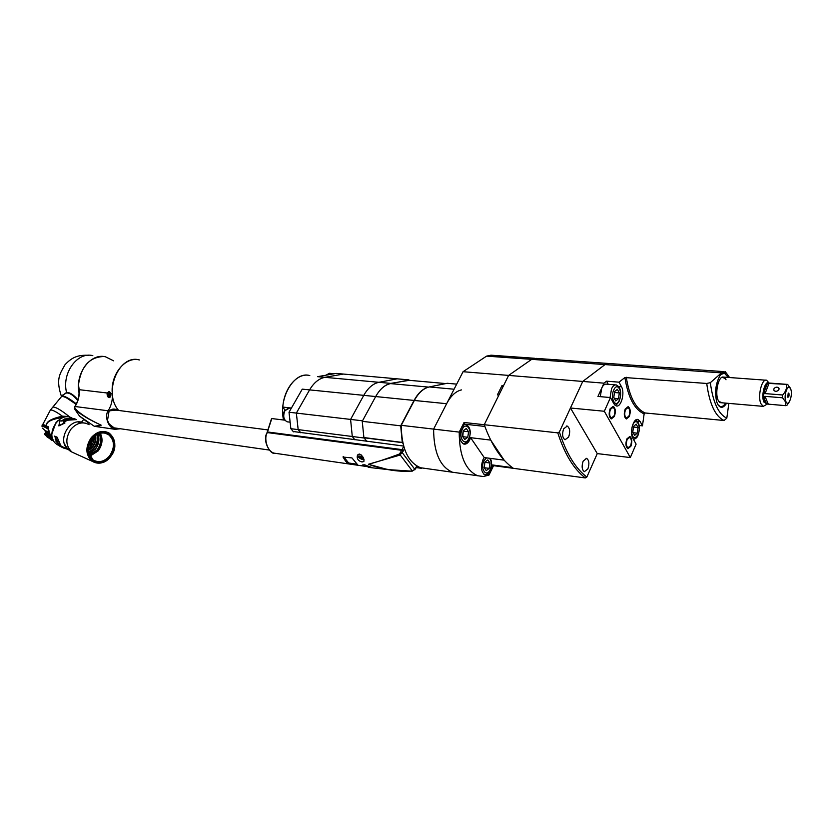 <?xml version="1.0" encoding="UTF-8"?>
<svg xmlns="http://www.w3.org/2000/svg" width="833" height="833" viewBox="0 0 833 833"><rect width="100%" height="100%" fill="white"/><g stroke="black" fill="none" stroke-linecap="round" stroke-linejoin="round"><path stroke-width="1.25" d="M559.391 431.931L582.756 381.441L508.609 375.412L484.254 424.715C491.647 445.301 501.341 459.837 513.357 468.323L585.307 477.934C573.864 469.25 564.691 454.224 557.787 432.868L559.391 431.931C566.253 453.36 575.405 468.396 586.849 477.038L597.261 453.6L630.321 457.556L636.1 444.114L632.903 438.304C629.321 432.546 633.465 417.583 638.068 419.551L640.16 421.54L642.462 425.84L644.138 413.866L645.169 412.981L724.033 420.498C715.266 416.333 709.497 403.984 706.738 383.461L710.33 382.68L721.493 372.882L725.304 371.726L729.573 377.536M464.043 422.477L464.668 424.184L461.326 427.891L464.043 422.477L557.787 432.868M536.015 358.377L531.693 359.346L508.609 375.412L531.693 359.346L536.015 358.377L607.684 363.427M597.261 453.6L570.459 408.003L582.756 381.441L605.029 364.573L609.173 363.532L605.029 364.573L582.756 381.441L603.967 383.17L606.539 381.17L619.023 382.17L621.48 386.751C625.156 392.864 621.012 407.837 616.149 405.879L613.89 403.766L610.474 397.56L597.938 396.446L603.967 383.17M568.637 437.054C570.376 431.733 569.907 428.079 567.252 426.09L563.66 428.808C561.911 434.128 562.358 437.783 565.013 439.782L568.637 437.054M587.879 468.927C589.535 463.794 589.129 460.285 586.661 458.379L583.162 461.118C581.496 466.251 581.892 469.781 584.35 471.686L587.879 468.927M586.849 477.038L585.307 477.934M477.746 475.789C465.48 470.343 459.295 455.776 459.212 432.098L461.326 427.891C458.566 435.659 459.358 441.042 463.7 444.041C465.98 444.572 467.969 443.229 469.677 440.022L470.593 437.689L490.699 440.095L504.152 460.16L484.233 457.577L483.067 459.483C480.443 466.98 481.141 472.165 485.16 475.039C487.367 475.57 489.304 474.216 490.981 470.989L488.992 475.102L483.327 476.518L452.486 472.238C440.053 466.813 433.764 452.444 433.608 429.11L463.065 371.705L508.609 375.412L503.58 385.596L502.06 385.46L497.363 394.957L498.884 395.092L484.254 424.715L484.868 426.434L464.668 424.184M463.065 371.705L486.576 356.128L490.991 355.191L534.453 358.263M492.532 464.96L490.981 470.989L493.542 465.668L492.532 464.96L512.368 467.605L513.357 468.323L493.542 465.668M484.233 457.577L470.593 437.689M459.212 432.098L433.608 429.11L446.634 403.713C450.799 395.862 455.745 391.26 461.451 389.896M502.945 386.876L502.06 385.46M486.274 470.635L489.19 468.375L489.96 463.023L487.815 459.889L484.889 462.128L484.108 467.511L486.274 470.635M489.19 468.375L484.296 467.719L484.889 462.128M489.96 463.023L485.066 462.377M464.731 439.501L467.782 437.273L468.573 431.786L466.313 428.485L463.242 430.682L462.45 436.211L464.731 439.501M462.794 436.711L463.252 430.682M467.782 437.273L462.825 436.69M468.573 431.786L463.617 431.202M727.73 376.797L724.502 373.288L727.73 376.797M725.605 403.11C723.846 405.879 722.024 407.014 720.139 406.504L718.108 404.963L720.139 406.504C722.024 407.014 723.846 405.879 725.605 403.11M726.615 403.193C723.231 408.472 720.17 408.659 717.452 403.755L716.651 401.61C714.579 391.926 715.724 383.222 720.076 375.496C723.346 371.372 726.168 371.653 728.552 376.339L729.01 377.495M710.33 382.68C712.965 402.308 718.452 414.147 726.803 418.197L728.844 403.38M726.803 418.197L724.033 420.498M644.138 413.866C634.559 409.732 628.144 397.622 624.885 377.547L706.738 383.461M639.213 425.507L642.462 425.84M570.459 408.003L604.321 411.263L630.321 457.556M604.321 411.263L610.474 397.56M624.885 377.547L619.023 382.17M628.988 416C630.269 411.877 629.946 409.065 628.009 407.556L625.51 409.597C624.229 413.73 624.552 416.542 626.478 418.051L628.988 416M614.056 415.896C615.368 411.7 615.025 408.836 613.026 407.295L610.422 409.367C609.11 413.564 609.444 416.427 611.432 417.979L614.056 415.896M630.612 445.686C631.872 441.625 631.57 438.866 629.696 437.387L627.155 439.48C625.895 443.531 626.197 446.301 628.051 447.79L630.612 445.686M608.246 384.305L606.539 381.17M720.951 374.392L724.502 373.288L720.951 374.392M625.198 409.034L628.144 406.629C630.414 408.399 630.8 411.71 629.3 416.562L626.333 418.978C624.073 417.198 623.688 413.886 625.198 409.034M610.11 408.795L613.161 406.348C615.514 408.16 615.92 411.533 614.369 416.469L611.297 418.926C608.944 417.104 608.548 413.72 610.11 408.795M626.853 438.929L629.842 436.461C632.039 438.2 632.393 441.459 630.914 446.228L627.905 448.706C625.718 446.957 625.364 443.697 626.853 438.929M722.409 402.828L718.827 401.464L718.192 400.34C715.068 394.301 717.536 379.327 722.013 377.162L724.793 377.182M721.17 402.724L719.618 402.37M726.022 379.775L725.324 378.515L721.961 377.193M722.586 377.026L766.631 380.254C761.841 378.078 757.374 396.425 760.945 403.745L763.226 406.358L767.235 404.099M766.631 380.254L768.942 382.878M769.005 383.44L765.079 393.593L764.288 391.52L767.193 384.044L769.005 383.44L787.674 384.419L769.609 383.076M765.079 393.593L782.697 394.998L782.593 397.789L764.986 396.352L764.069 398.143L764.954 401.923L766.839 404.026L785.842 405.681L786.925 405.317L789.538 401.548M786.591 384.763C786.956 388.293 785.654 391.708 782.697 394.998M773.763 389.032L774.065 390.687C775.971 391.781 777.606 391.364 778.97 389.428L778.668 387.772C776.773 386.679 775.127 387.095 773.763 389.032M782.593 397.789L785.467 401.85L785.842 405.681M785.873 401.506C783.187 395.519 788.237 382.253 790.642 388.886C793.276 394.842 788.33 408.024 785.873 401.506M790.736 389.136L787.674 384.419M788.934 393.415C789.247 396.06 788.841 397.31 787.716 397.164L788.257 393.009L788.934 393.415M615.42 384.888L606.591 384.169C604.789 383.784 603.196 385.044 601.801 387.949L600.27 396.654M615.743 400.923L618.503 398.705L619.315 392.926L617.378 389.344L614.608 391.541L613.796 397.351L615.743 400.923M618.503 398.705L614.327 398.33M619.315 392.926L614.473 392.51M634.631 435.409L637.255 433.15L638.047 427.527L636.204 424.143L633.58 426.381L632.788 432.035L634.631 435.409M637.255 433.15L633.153 432.712M638.047 427.527L633.486 427.058M284.282 419.52L283.428 419.416L283.543 419.999C278.326 397.57 294.518 370.779 309.793 375.579C297.777 372.132 284.022 387.814 282.814 407.077L291.415 408.055M118.734 410.523C102.678 392.884 118.942 353.827 139.392 359.95C125.367 356.128 110.227 374.538 112.32 393.603C112.757 399.913 111.372 405.64 108.165 410.784C104.135 416.323 108.446 428.141 115.037 429.307L120.421 428.756M119.192 428.589C113.882 429.786 109.987 427.027 107.509 420.332L109.061 411.21C111.591 408.67 114.548 408.399 117.932 410.419M74.793 408.212L74.887 406.754L74.793 408.212C79.781 413.699 88.59 419.363 101.21 425.194L96.378 426.611L115.037 429.307M101.21 425.194L94.296 426.277L79.52 416.084L74.678 409.076C80.01 414.23 88.85 419.603 101.21 425.194M103.521 356.524C89.298 357.149 80.957 366.572 78.489 384.794L79.187 389.688L107.207 392.999L108.925 391.583L109.696 391.885L111.039 393.957L109.602 397.601C107.894 397.58 107.061 396.206 107.103 393.488L107.207 392.999M107.103 393.488L109.8 397.528M88.61 423.091L79.52 416.084L74.429 408.691M115.818 410.148L109.415 410.825M108.977 423.83L114.475 428.141L117.307 428.318M110.102 397.008L110.622 396.779M110.248 392.395L108.623 391.874M109.998 397.039L109.54 397.081C107.29 395.508 106.926 393.79 108.467 391.906L108.915 391.864C111.174 393.436 111.539 395.154 109.998 397.039L110.258 396.966M109.56 393.415L108.696 393.27L108.519 394.655L109.394 394.405L109.789 395.3M109.196 393.509L109.956 394.311L109.769 395.685L108.519 394.655M109.508 393.426L109.394 394.405M113.6 360.824L105.604 356.847C90.266 352.619 74.439 374.319 79.239 393.759M77.938 399.809C73.648 394.78 69.847 392.322 66.557 392.447L62.246 395.675M77.74 400.465C73.502 395.331 69.764 392.832 66.494 392.978L62.777 395.029M76.355 403.859C68.879 398.164 64.068 395.571 61.902 396.091L61.673 396.456M70.045 417.281C61.403 410.221 55.665 406.827 52.833 407.098L52.833 407.098C55.405 406.754 60.84 409.888 69.129 416.51L62.402 416.177C51.219 418.624 45.888 421.769 46.398 425.621L46.429 426.371L47.939 427.069M42.223 424.872L42.327 424.33L46.398 425.621L48.012 427.1M63.412 417.489L62.465 417.5C51.094 419.28 45.836 422.071 46.669 425.85L46.815 426.569M48.022 426.444C49.095 432.868 50.886 437.502 53.374 440.345M69.129 416.51L70.076 417.291M51.563 440.116L50.698 438.47C47.627 435.805 45.784 434.659 45.149 435.034L51.563 440.116L52.802 440.574L52.729 439.959L47.117 435.097L44.555 433.941L45.419 435.524M50.209 438.252L51.084 439.522L46.804 436.711L45.93 435.44L50.209 438.252M50.553 435.784L49.626 436.919M50.282 437.721L51.042 436.784M49.386 432.91L47.429 435.305M49.241 432.494L47.117 435.097M44.493 433.983L46.69 431.317L47.533 431.473L45.576 434.212M47.533 431.473L45.357 434.118M46.721 431.307L44.555 433.941M52.156 440.397L51.167 439.98M50.355 435.357L49.293 436.659M46.409 434.899L48.658 432.16L49.209 432.41M47.741 431.567L48.658 432.16M48.304 436.148L49.876 434.232M45.107 434.316L47.356 431.577M49.178 432.306C47.012 430.963 46.117 430.734 46.471 431.609M48.314 429.13L48.199 428.547M48.127 428.183L47.523 428.745L48.022 427.568M47.97 427.267L46.96 428.422L47.543 427.006L46.367 428.068L46.94 426.652L45.805 427.745L46.377 426.329L45.274 427.454L45.825 426.038L44.774 427.194L45.138 425.694L44.295 426.965L44.847 425.559L43.857 426.767L44.409 425.371L43.462 426.611L43.326 426.048L44.003 425.215L43.108 426.486L43.649 425.111L42.785 426.402L43.337 425.028L42.514 426.361L43.066 424.997L42.275 426.35L42.837 424.997L41.765 426.059M45.097 431.098L45.711 431.681M48.158 429.151L47.585 428.787L48.116 428.131M47.523 428.745L46.971 428.401L47.877 427.298M76.105 404.359C68.587 398.611 63.735 395.998 61.559 396.518L61.361 396.747M57.925 420.644L55.926 422.706L51.906 433.743M90.224 443.323L91.568 439.574M91.515 439.668L89.881 443.906M89.537 443.364L90.308 441.657M88.298 448.81L90.61 446.717C93.202 443.635 94.41 440.261 94.212 436.575M88.444 452.204L89.246 452.413L88.517 452.59M89.246 452.413L92.765 451.496L88.829 453.86M97.003 434.576C98.367 442 95.587 447.852 88.662 452.142M92.411 438.47L88.652 446.238M88.277 450.622C94.202 446.884 96.649 441.823 95.618 435.44M89.568 452.111C96.326 447.613 98.919 441.709 97.336 434.399M97.93 434.108C99.825 439.293 98.96 444.364 95.326 449.32L88.871 453.985M97.877 434.139C99.752 439.303 98.888 444.353 95.274 449.279L89.308 453.756M88.267 450.195C93.733 446.561 96.076 441.719 95.285 435.69M91.797 439.262L88.892 445.27M93.796 436.961L90.172 446.519L88.34 448.258M92.765 451.496L91.869 451.09L88.433 452.111M97.378 434.378C98.981 441.625 96.42 447.529 89.693 452.09M89.266 455.078L96.992 450.059C100.96 444.53 101.636 439.064 99.033 433.67M99.7 433.452C102.469 439.043 101.793 444.718 97.669 450.497L89.547 455.713M95.91 435.243C100.429 432.452 104.635 432.254 108.55 434.649C114.704 440.324 115.048 447.415 109.581 455.932C104.24 461.815 98.7 463.117 92.952 459.837L88.371 451.746M110.008 456.213C101.345 468.156 84.477 459.899 88.839 445.468L92.317 438.585L94.546 436.284C107.072 424.83 121.108 443.395 110.008 456.213M91.786 438.064C104.271 421.769 123.534 441.532 110.518 456.713C98.492 473.05 78.489 453.714 91.786 438.064M91.234 437.658C97.086 431.296 103.136 429.818 109.362 433.222C116.214 439.532 116.599 447.415 110.529 456.88C104.594 463.419 98.429 464.866 92.047 461.211C85.445 454.849 85.174 446.998 91.234 437.658M59.122 445.717L55.676 443.489C44.743 434.087 59.435 411.054 71.867 417.958M81.551 422.196C69.035 418.478 57.446 440.24 67.431 448.82L69.41 450.33M60.195 446.446L58.237 444.947L54.666 436.107L57.154 437.221L60.903 445.863L65.994 448.643M76.511 419.603L67.265 419.967L63.558 422.237L64.953 422.987L58.851 425.913L59.82 420.644L61.059 421.175L64.766 418.905L74.002 418.541L76.511 419.603L67.327 420.228L63.818 422.352M57.154 437.221L60.715 446.071L63.881 448.206L66.421 448.831M54.426 436.19L56.894 437.294M59.507 446.009L62.798 447.685L60.934 446.405M58.654 445.186L58.31 444.239L60.497 446.019L57.227 443.562L58.706 445.124M58.258 443.416L57.071 441.959L58.164 443.489L57.696 441.959L56.009 441.48L58.497 443.677M56.883 441.209L55.197 439.189L55.415 438.418L56.394 438.866L57.238 441.011L56.29 440.636M56.946 440.407L56.509 439.001L55.53 438.824L55.988 440.449L57.123 440.324M55.53 438.824L56.259 439.095M56.227 441.292L57.154 441.896M57.071 441.959L57.716 441.99M55.426 438.981L55.499 438.429M64.797 422.779L58.674 425.757M65.807 420.384L66.338 420.113L64.485 419.322L65.807 420.384L62.798 420.582L64.047 421.488L62.194 420.696L65.745 420.186M64.964 419.103L67.889 418.905L66.817 419.894L69.004 419.124L67.15 418.343L64.964 419.103M68.9 418.76L71.773 418.728L69.91 417.937L70.378 418.312L69.264 418.624L70.034 418.884M71.357 417.989L74.179 418.843L71.336 418.093M70.034 418.791L69.264 418.864M72.981 418.666L71.294 418.104L72.971 418.739M64.558 419.572L66.099 420.228M62.694 420.353L64.214 421.373M49.376 437.512L48.283 436.659M112.122 409.607L268.445 429.984M114.527 427.912L113.611 427.85M293.476 431.848L290.852 428.683L298.172 429.62L296.35 413.085L309.595 389.886C313.843 382.701 318.945 378.526 324.912 377.328L343.404 374.059L324.912 377.328C318.945 378.526 313.843 382.701 309.595 389.886L296.35 413.085L298.172 429.62L300.796 432.785L298.172 429.62L352.286 436.502L354.848 439.772L352.286 436.502L350.589 419.416L352.286 436.502L364.188 438.023L366.739 441.303L363.896 437.554L362.24 421.331L375.683 396.56C379.9 389.053 384.94 384.669 390.792 383.388L409.284 380.317M290.852 428.683L289.02 412.231L350.589 419.416L363.771 395.352L350.589 419.416L362.522 420.811L375.683 396.56C379.838 389.178 384.794 384.856 390.552 383.607L408.149 380.223M408.93 379.879L336.126 373.413L317.602 376.662L378.932 382.305C373.049 383.555 367.999 387.907 363.771 395.352C367.999 387.907 373.049 383.555 378.932 382.305L397.133 378.838L378.932 382.305L390.792 383.388M289.02 412.231L302.264 389.146L414.074 400.434C417.687 393.749 421.977 389.48 426.965 387.637M283.428 419.416L283.897 418.749M284.917 410.096L282.814 407.077M425.934 468.5L452.486 472.238C440.053 466.813 433.764 452.444 433.608 429.11L401.256 425.33L414.355 400.465C418.551 392.76 423.528 388.261 429.318 386.939L447.196 383.284L456.692 384.128M420.54 467.74C407.931 462.367 401.496 448.227 401.256 425.33M421.165 467.834L427.277 468.687M421.592 468.333L416.24 467.584L421.592 468.333M402.943 443.427L402.266 442.427L400.694 425.83L414.074 400.434M400.694 425.83L362.24 421.331M412.002 471.051C404.828 471.676 396.8 471.197 387.939 469.604L368.405 464.262C376.256 462.253 386.616 458.837 399.496 454.006L401.756 450.299L267.414 432.598C263.842 436.909 266.352 450.913 273.974 453.121L275.983 453.412M366.468 466.563L364.031 466.147L362.615 464.949L364.271 464.783L371.174 467.178M359.606 454.047C362.886 455.984 364.313 458.473 363.875 461.503L362.043 461.971C358.013 460.888 356.514 458.556 357.544 454.974L359.606 454.047M343.009 457.078L351.942 457.911L357.784 464.949L348.163 463.481L343.123 456.703M403.62 446.061L293.195 431.504M284.688 420.144L271.797 418.562L267.341 432.15M271.371 419.363L271.797 418.562M416.792 466.032L414.824 469.354L411.981 471.03C396.237 471.447 381.701 469.198 368.405 464.262L399.934 455.099L403.193 451.122L401.756 450.299L403.693 446.311M412.366 471.02L399.496 454.006M348.163 463.481L348.204 463.325C346.965 463.158 345.258 461.055 343.113 457.005L343.675 456.755M356.649 464.168L348.663 462.992L343.685 456.807M357.576 464.96L348.663 462.992M361.834 457.338L359.179 456.973L361.855 458.868L362.73 458.483L361.834 457.338M361.855 458.868L362.334 457.973M360.085 458.108L360.751 456.88M365.614 465.085L368.061 466.709L368.884 466.355M368.061 466.709L368.373 466.126M366.301 465.949L366.593 465.408M721.493 372.882L486.576 356.128M483.869 474.258L484.733 474.414M486.493 457.869L483.952 460.774C479.87 468.687 486.378 478.007 490.106 469.708C491.939 464.939 491.709 461.118 489.44 458.244M468.823 439.335C466.584 442.979 464.45 444.291 462.419 443.281L463.315 443.416M462.263 429.266C457.994 437.283 464.856 447.113 468.75 438.679C472.967 430.786 466.241 420.863 462.263 429.266M468.896 439.178C471.405 431.89 470.353 426.944 465.741 424.351L464.543 424.247M626.27 377.255C629.467 396.977 635.766 408.888 645.169 412.981M637.453 421.269L640.16 421.54M621.48 386.751L618.752 386.522M767.214 404.099L763.923 402.089C760.748 395.498 765.308 379.327 769.255 383.076L769.598 383.118M767.131 404.088L764.746 401.902C761.903 396.029 765.475 381.347 769.296 383.097M767.193 384.044L764.288 391.52M764.069 398.143L766.527 403.922M764.986 396.352L768.318 404.192M619.429 400.663C621.73 392.385 620.7 387.147 616.337 384.961C614.546 384.586 612.963 385.856 611.568 388.761L610.037 397.518M613.765 390C609.818 398.289 615.722 408.972 619.335 400.225C623.23 392.062 617.451 381.285 613.765 390M631.549 431.567C632.622 438.627 634.777 439.626 638.036 434.587C641.764 426.527 636.308 416.354 632.778 424.924L632.028 427.225M74.887 406.754L75.085 406.442C78.281 401.433 79.645 395.842 79.187 389.688M108.165 410.784L74.855 406.483C78.406 400.85 79.708 394.644 78.76 387.845M112.32 393.603L110.851 393.436M108.457 394.134L109.331 393.884M108.811 395.248L109.685 395.009M92.827 355.67L92.827 355.67C77.407 351.453 61.569 373.163 66.557 392.447L66.494 392.978M62.09 396.362C64.079 395.685 68.816 398.205 76.324 403.922M66.984 398.164L76.126 404.317M42.296 425.392L50.376 410.075C52 409.565 56.009 411.596 62.402 416.177L62.465 417.5M46.377 428.047L46.908 428.37M42.431 428.141L46.429 431.671M89.6 455.828L97.742 450.57C101.897 444.77 102.594 439.053 99.825 433.42M89.839 456.286L98.179 450.882C102.438 444.937 103.146 439.074 100.324 433.285M89.121 424.705C82.915 421.321 76.917 422.748 71.128 428.964C65.151 438.106 65.443 445.811 72.023 452.111L75.824 453.839M326.349 375.121L330.128 373.351L334.325 373.725M288.051 421.925L287.104 421.81C283.532 419.676 282.814 415.959 284.938 410.659L289.697 407.993L291.342 408.18M454.079 389.219L429.318 386.939M446.634 403.713L414.355 400.465M416.281 467.511L421.467 468.24M402.266 442.427L363.896 437.554M402.36 442.635L363.99 437.762M428.589 387.106L390.552 383.607M408.128 380.212L445.78 383.576L408.045 380.212M403.193 451.122L403.547 450.466L402.11 449.643L267.747 431.994L267.008 432.744M403.547 450.466L404.442 448.685M364.427 464.804L368.717 467.386L387.939 469.604L412.179 471.186L414.824 469.354L402.422 452.881L400.892 452.309M414.844 469.874L415.782 467.886M415.896 468.229L416.125 467.23M348.819 463.044L348.912 463.7M361.407 455.016L359.627 454.495L357.878 455.13M362.261 459.368C364.229 458.671 363.355 457.577 359.648 456.078C357.69 456.786 358.565 457.879 362.261 459.368M364.719 464.856L368.457 467.198L369.717 466.73M566.555 426.017L567.252 426.09M586.026 458.306L586.661 458.379M490.168 470.312C487.867 474.029 485.774 475.351 483.9 474.269L483.879 474.269M490.241 470.156C492.022 465.949 492.043 462.023 490.325 458.358M637.183 419.457L638.068 419.551M723.939 371.633L609.173 363.532M720.191 402.641L763.226 406.358M779.084 388.782L778.668 387.772M614.848 405.067C615.816 405.556 617.315 404.172 619.335 400.892M633.507 439.408C635.943 438.689 637.453 437.283 638.036 435.19M638.13 434.982C640.317 427.589 639.525 422.612 635.756 420.03M96.378 426.611L94.296 426.277M114.735 409.763L112.976 409.534M109.841 395.29L109.269 395.446M88.985 355.285C78.302 354.879 72.513 356.795 65.068 364.646C59.882 373.923 55.572 378.921 61.496 396.591M62.756 395.061L61.902 396.091M50.376 410.075L61.559 396.518M53.416 440.438C52.302 437.627 51.813 441.969 47.908 426.808M46.69 431.317L44.524 433.962M83.415 419.79L81.478 422.185M108.55 434.649L105.125 433.202M92.047 461.211L72.023 452.111M78.135 422.102L85.705 423.195M72.034 452.111C69.337 450.965 66.827 448.237 64.474 443.916M56.936 444.53L58.602 445.291M62.152 446.904L68.691 449.872M61.132 446.738L61.986 447.134M113.403 427.756L269.434 450.08M325.942 375.194L329.451 373.278M288.905 407.878L284.501 410.752C282.21 415.625 283.085 419.311 287.104 421.81L289.572 422.112M271.412 419.009L267.039 432.681C261.864 441.49 271.141 454.568 273.974 453.121L364.031 466.147M416.24 467.573L417.031 466.178M358.315 454.287L358.044 454.787C357.065 456.463 358.565 458.056 362.522 459.566L364.031 459.472"/></g></svg>
